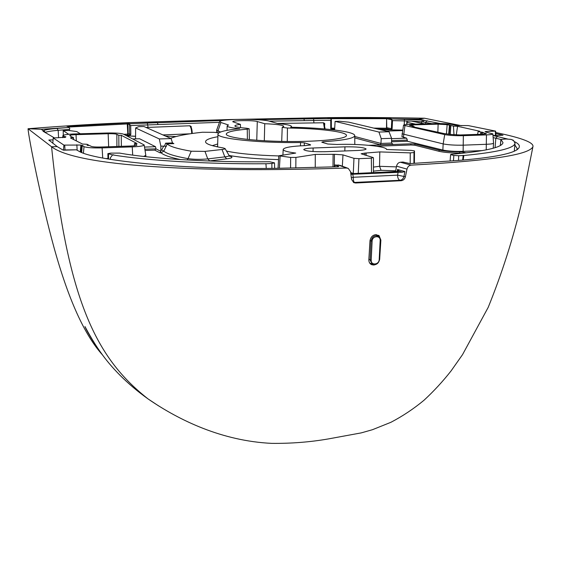 <?xml version="1.0" encoding="UTF-8"?>
<svg xmlns="http://www.w3.org/2000/svg" width="561" height="561" viewBox="0 0 561 561"><rect width="100%" height="100%" fill="white"/><g stroke="black" fill="none" stroke-linecap="round" stroke-linejoin="round"><path stroke-width="0.84" d="M313.136 147.999L344.959 146.842C356.88 146.694 363.928 147.403 366.102 148.96C365.814 149.724 362.904 150.229 357.357 150.481L324.819 151.715C312.722 151.877 305.689 151.168 303.732 149.605C304.132 148.791 307.267 148.251 313.136 147.999L313.038 151.54M342.974 154.885L353.963 158.321L358.935 158.672L371.333 158.16L373.093 157.536L361.137 153.777L364.839 153.111L379.804 151.912L410.259 152.88L413.99 152.543L414.495 150.923L411.094 150.376L386.508 149.485C387.272 146.351 358.717 143.588 336.93 144.479L327.806 144.016L321.804 142.221L323.08 141.758C343.634 140.383 354.187 138.357 354.748 135.671C355.211 131.562 324.546 127.803 290.71 127.242L291.531 126.498C291.187 125.348 286.692 124.395 278.032 123.637L269.476 121.204C261.419 118.567 220.045 118.841 219.737 121.576L220.866 122.473L228.474 124.984L227.156 125.895C227.289 126.989 231.483 127.922 239.729 128.7C225.908 130.012 218.65 131.779 217.97 134.002C215.88 138.483 258.291 143.181 300.563 142.529L304.364 142.824L310.17 144.633L310.612 144.927L305.57 145.594C291.685 146.169 284.217 147.431 283.186 149.387C283.235 150.769 287.414 151.996 295.717 153.069L278.761 155.776L290.654 157.438L295.899 157.424L315.275 154.422L334.44 154.303L342.974 154.885L342.329 166.203M257.289 121.527L264.743 123.722C276.65 124.191 283.017 125.089 283.838 126.407L282.204 127.382L287.442 128.013C318.466 128.357 347.224 131.786 346.46 135.517C346.593 138.974 318.929 141.905 286.012 141.477C253.095 141.099 225.767 137.501 226.265 134.051C226.798 131.968 233.797 130.341 247.247 129.17L249.14 128.742L246.552 128.231C239.021 127.642 235.129 126.877 234.877 125.952C234.954 125.341 236.805 124.815 240.417 124.381L232.766 121.751C232.184 120.37 253.369 120.18 257.289 121.527L256.756 140.264M264.308 140.762L264.743 123.722M240.515 127.628L240.417 124.381M450.104 161.056L450.609 154.64L451.016 154.317C484.816 151.372 502.144 147.48 503 142.641L500.952 139.437L500.384 145.474M453.463 160.811L453.828 155.453L450.609 154.64M145.054 150.474L154.752 150.131L155.965 148.84L144.85 149.226M242.738 161.764L249.961 161.813M482.551 150.579L463.127 151.358C454.817 151.554 448.064 151.119 442.853 150.06L407.272 141.239L391.55 141.793M466.219 152.873L463.127 152.122L463.07 153.216M368.977 145.32L410.918 143.805L414.916 144.051L439.13 150.096C443.926 151.161 450.771 151.743 459.662 151.828L463.127 152.122M134.542 136.295L128.707 135.923L135.615 136.239M175.993 136.554L165.453 136.057M386.718 131.071L383.394 130.404M412.265 126.639L414.214 126.583L409.446 125.376L412.952 124.886L438.134 124.156L447.138 124.668L453.442 126.078L457.566 126.295L479.69 131.225L478.126 131.618L483.21 132.396L482.446 132.585L486.457 133.686L483.077 134.205L460.062 134.977L450.315 134.416L443.688 133.483L412.265 126.639M414.207 127.059L414.214 126.583M486.583 132.193L485.02 131.695L486.464 131.47L495.559 131.106L468.246 125.587L456.78 125.517L452.404 124.549C448.148 123.785 442.44 123.462 435.294 123.574L410.217 124.297C406.059 124.437 403.822 124.745 403.513 125.222L444.712 134.598C449.501 135.467 455.714 135.832 463.344 135.678L486.457 134.899C490.609 134.738 492.747 134.395 492.881 133.883L486.583 132.312M81.541 145.383L82.979 145.523L82.179 145.699L84.024 146.659C86.906 147.683 92.937 148.097 102.116 147.901L132.242 146.877C139.836 146.547 143.812 145.909 144.177 144.955L123.378 134.107C120.79 133.223 115.293 132.859 106.871 133.013L74.929 133.932C67.622 134.198 63.61 134.759 62.909 135.601L64.543 136.632L65.868 136.758L65.097 136.912L65.623 137.235L53.246 137.999L63.898 145.103L80.889 145.047L81.541 145.383L80.805 152.066M70.981 136.414L69.753 135.545C70.041 135.096 72.138 134.794 76.044 134.654L108.161 133.721C112.614 133.637 115.51 133.834 116.849 134.296L118.827 135.341L121.239 135.271L137.01 143.511L134.451 143.595L136.94 145.026C136.66 145.516 134.563 145.846 130.657 146.014L100.714 147.017C95.931 147.122 92.782 146.905 91.247 146.372L89.487 145.488L87.095 145.32L88.61 145.061L87.081 144.289L82.495 144.044L70.441 137.929L73.4 137.452L71.002 136.674M495.363 131.183L495.405 135.425M80.889 145.047L80.265 151.835M81.682 152.431L82.179 145.706L81.696 152.438M53.246 137.999L52.783 143.279L53.239 137.985M63.898 145.103L63.442 150.159M64.711 145.166L65.027 150.131M64.445 137.529L64.543 136.632M63.274 135.264L63.211 130.629L68.708 134.289M80.286 133.777L76.738 131.562L68.786 130.475L63.211 130.629M160.839 151.33L160.839 146.126L159.31 138.946L171.133 138.574L172.486 142.936L165.621 143.16L167.213 143.988L163.798 151.126L161.07 152.809L160.053 152.851L160.839 151.33L155.965 148.84L155.516 146.702L139.57 138.749L132.831 138.96M171.133 138.574L143.897 126.506L138.693 126.646L135.622 127.964L135.573 138.876M170.586 138.336C176.75 135.86 187.346 133.834 202.381 132.249L214.232 132.333L218.769 132.901M219.709 121.639L216.644 130.145L220.501 132.024M323.101 142.606L323.08 141.758M379.804 151.912L379.552 166.315L381.094 170.299L395.694 170.803M373.451 172.865L373.458 157.809M274.631 168.321L274.518 162.886L271.861 163.496L271.903 168.356M107.971 158.959L107.873 153.623L110.882 153.118L119.661 153.104C151.077 158.77 211.988 162.473 269.701 161.743L274.518 162.886M107.88 153.623L112.586 154.885C146.028 160.53 207.016 164.24 265.928 163.742L271.861 163.496M112.586 154.885L110.37 157.795L110.363 159.366M266.272 168.412L265.928 163.742M458.491 160.439L458.709 155.713L463.835 155.502C497.172 152.311 514.234 148.244 515.026 143.3L513.441 140.306L511.071 139.401L506.12 138.995L500.952 139.437M458.709 155.713L453.828 155.453M462.545 153.272L459.592 153.076C450.707 152.985 443.863 152.403 439.067 151.323L414.86 145.229L410.869 144.976L376.712 146.232M512.6 140.313L513.441 140.306M463.835 155.502L463.218 160.053M462.671 160.102L463.176 155.334M113.21 154.829L113.673 154.843M353.276 173.622L354.187 173.594M315.275 154.422L315.24 167.437M167.213 143.988C169.899 146.526 177.9 148.931 191.217 151.211L204.975 151.393L207.766 158.903L224.807 156.877C227.934 156.484 229.351 156.007 229.056 155.432L225.052 148.56M165.621 143.16L164.52 146.162L166.351 146.379M160.839 146.126L164.52 146.162M187.065 159.976L188.033 158.644C174.885 156.274 166.806 153.77 163.798 151.126L161.638 149.962L163.749 146.028M135.622 127.964L159.31 138.946M155.516 146.702L144.514 147.08M143.609 156.449L145.818 155.348L144.177 144.955M424.838 123.876L411.262 121.057L406.914 121.176L407.09 122.333L415.631 124.142M378.963 132.059L389.032 131.744L348.753 122.158L339.608 121.253L335.092 121.379L378.963 132.059L381.221 138.658L391.599 138.308L391.529 143.055L393.079 144.324L392.3 144.121M406.914 121.176L406.69 124.486M386.263 131.085L402.581 130.58M403.513 125.222L401.914 136.639L406.592 138.16L391.592 138.665M406.592 138.16L407.321 140.082L391.564 140.643M407.272 141.239L407.321 140.082M402.027 133.791L443.162 143.904C448.379 144.92 455.146 145.341 463.47 145.159L486.555 144.289C490.994 144.1 493.322 143.707 493.547 143.111L492.881 133.883M389.032 131.744L391.599 138.308M354.755 136.484L380.94 143.434L391.529 143.055M354.762 137.908L380.351 144.78L380.94 143.434L381.221 138.658M334.601 129.97L335.092 121.379M407.09 122.333L406.942 124.465M105.833 158.588L107.964 158.504M172.486 142.936L173.875 143.623L166.792 143.854M217.892 136.695C208.594 138.364 204.555 140.299 205.782 142.494C207.149 144.415 212.907 146.218 223.061 147.901L225.038 148.532C225.227 148.91 224.232 149.226 222.044 149.485L204.975 151.393M300.451 145.839L300.563 142.529M304.258 145.643L304.364 142.824M453.996 134.857L453.442 126.078M478.126 131.618L477.558 134.388M73.4 137.452L73.652 139.556M134.451 145.741L134.451 143.595M118.876 146.407L118.827 135.341M121.379 146.323L121.239 135.271M376.066 264.385L373.907 265.023L371.817 264.743C369.818 263.901 368.822 262.232 368.843 259.722L369.98 240.893C370.667 237.142 372.609 235.066 375.793 234.659L379.068 235.655L380.877 240.101L379.762 257.534M495.749 132.529C521.905 137.887 534.289 142.655 532.901 146.849C528.82 154.163 497.677 160.306 411.101 165.144C409.004 165.418 407.644 166.736 406.998 169.099L405.393 176.757C404.769 179.064 403.387 180.376 401.248 180.705L355.625 182.998L353.746 182.606L351.544 179.387L350.562 171.694L348.262 168.405L346.41 168.027C269.575 170.572 205.284 170.102 153.553 166.617C101.758 163.258 64.347 156.631 51.57 146.765C67.902 306.685 99.276 360.478 148.062 398.927L158.693 405.954M370.744 263.495L370.148 263.628M431.9 123.672L422.994 121.905L411.353 121.078M411.052 121.064L392.504 120.622L392.111 128.82L391.613 129.871M324.707 125.285L324.735 123.476L323.494 122.775L277.344 123.448M331.179 129.577L330.752 128.504L330.738 120.271L269.203 121.134M324.153 123.616L324.735 123.476M324.146 123.855L325.064 128.974M191.203 127.473L191.182 126.491L189.891 125.776L146.035 127.459M219.463 122.319L130.699 125.545L130.825 134.395L129.682 136.071M69.585 130.58L69.508 129.388L58.176 130.313C52.257 130.825 48.071 131.47 45.623 132.249L45.069 132.487M69.508 129.388L69.788 128.378L68.772 127.473L57.054 128.413C50.799 128.939 46.374 129.612 43.772 130.418L43.057 131.246L54.368 137.887M49.179 140.523L48.849 140.019L53.071 139.885M63.554 150.18L76.338 149.808L62.839 149.962L57.145 146.575L48.849 140.019M76.338 149.808L78.288 150.86C93.463 161.056 188.265 170.207 280.668 168.223L338.22 166.743L338.816 166.379L335.008 165.081L334.966 166.848M516.66 149.969L517.235 148.658L514.872 144.92M500.896 139.458L493.147 137.599M507.516 138.988L493 135.524M493.47 135.496L503.007 135.222L493.841 135.538M501.843 135.208L503.007 135.222M440.378 123.56L422.636 120.096L392.153 118.911L391.648 119.752L392.504 120.622M330.738 120.271L331.32 119.318L330.275 118.553L256.209 119.647M391.781 120.089L391.375 128.764L390.365 129.85M392.111 128.82L386.774 127.698L385.975 128.217L373.752 128.104M332.28 129.696L331.313 128.455M378.857 129.325L390.344 129.486L385.996 128.476L374.874 128.378M334.693 128.434L331.376 128.469M334.707 128.167L331.369 128.203M330.681 118.659L386.613 118.694L386.515 127.705M331.306 128.399L330.752 128.504M422.994 121.905L424.144 120.25L418.695 119.156L392.153 118.911M330.422 118.567L327.869 117.978L330.289 118.539L303.929 118.82L304.321 120.545M223.124 120.44L130.068 123.672L129.521 124.542L130.699 125.545M157.971 124.381L157.346 122.571L130.138 123.708M68.772 127.473L41.353 129.282L45.111 132.466M327.869 117.978L386.557 117.873L386.774 127.698L385.975 128.217M390.87 119.591L386.873 118.736L387.602 117.95L391.599 118.792L390.87 119.591L391.648 119.752M386.557 117.873L387.602 117.95M41.353 129.282L28.05 128.735C69.326 125.496 97.551 123.904 129.311 122.614L229.105 119.563L325.092 117.656C355.043 117.34 382.988 117.445 424.453 118.217L418.695 119.156M66.92 126.309L127.214 122.978L130.068 123.672L129.521 124.542M68.393 127.059L127.908 123.911L128.714 123.055M127.214 122.978L127.768 133.567L127.256 134.149L123.792 134.317M129.507 124.647L129.654 134.331L128.925 135.229L129.275 136M130.825 134.395L127.768 133.567M127.256 134.149L124.318 134.591M129.261 124.535L127.908 123.911L128.146 133.574L127.368 134.444L128.918 135.229L125.888 135.397M57.145 146.575L51.57 146.765L28.05 128.735C28.576 137.606 41.17 201.069 54.038 247.625C68.316 299.195 84.473 334.966 102.509 354.931M495.819 133.532L502.312 134.991M395.54 171.624L396.536 166.175C397.118 163.861 398.394 162.55 400.365 162.241L402.959 162.045L410.028 163.588L456.998 160.551C490.104 157.9 510.082 154.31 516.94 149.787C520.797 147.108 520.068 144.443 514.739 141.793M334.994 165.453L335.008 165.081M334.833 166.855L334.875 164.99L339.938 165.32M461.598 125.72L424.453 118.217M405.393 176.757L397.588 175.144C397.63 177.914 398.408 179.632 399.916 180.298C402.027 180.004 403.387 178.686 403.997 176.343L404.895 171.561L402.525 172.164L352.82 174.233L353.241 177.276L351.34 177.802M404.895 171.561L397.511 169.457L397.132 171.512M350.821 173.686L396.725 171.547L399.187 171.203L397.511 169.457L397.721 171.456M350.906 174.366L352.82 174.233M355.625 182.998L354.559 182.57C353.689 181.862 353.255 180.095 353.241 177.276L397.588 175.144L398.142 172.101M191.701 133.553C191.624 130.103 191.049 127.62 189.969 126.12L189.891 125.776M189.969 126.12L190.544 126.372C191.532 127.55 192.107 129.914 192.255 133.476M190.698 126.576L191.182 126.491M323.494 122.775L324.503 128.925M323.459 123.132L324.076 123.476M344.959 146.842L344.812 150.958M287.281 141.491L287.442 128.013M247.408 139.423L247.247 129.17M380.512 129.717L402.672 130.089L380.47 129.71M228.699 156.028L229.751 156.267L229.084 155.481C241.539 157.648 258.025 159.022 278.544 159.597M216.476 146.673L217.612 146.309M208.923 160.986L226.77 158.833C232.527 158.027 233.467 157.122 229.603 156.126M160.734 152.115L161.07 152.809C163.672 155.159 170.172 157.417 180.565 159.59M160.053 152.851L154.752 150.131M380.351 144.78L393.079 144.324M373.64 171.14L381.094 170.299M126.723 135.825L128.707 135.923M189.941 133.813L162.886 134.921L189.835 133.827M486.464 131.47L486.471 132.101M129.051 135.944L128.483 135.867M81.275 152.269L82.032 145.439M84.024 146.659L83.428 153.097M76.836 144.766L77.18 150.264M63.218 135.951L63.07 137.627M64.908 137.466L64.992 136.681M135.615 138.567L136.183 138.855M220.866 122.473L217.92 131.099L217.871 132.789M373.584 167.066L379.552 166.315L396.41 166.883M358.255 173.468L358.935 158.672M371.543 172.956L371.333 158.16M364.839 153.111L364.804 155.067M366.144 153.062L366.102 155.453M410.168 163.581L410.259 152.88M413.899 163.37L413.99 152.543M414.411 163.342L414.495 150.923L414.418 163.342M410.918 143.805L410.869 144.976M414.916 144.051L414.86 145.229M439.13 150.096L439.067 151.323M459.662 151.828L459.592 153.076M108.582 159.065L108.49 153.882M350.674 172.529L353.283 173.433L353.963 158.321M333.101 154.352L332.996 166.912M334.44 154.303L334.328 166.869M295.822 167.914L295.899 157.424M217.97 134.079L217.598 146.779M226.511 151.063C238.159 153.63 255.578 155.257 278.754 155.937M212.31 145.65L217.682 143.988M226.77 158.833L224.807 156.877L222.044 149.485M209.737 160.895L207.766 158.903C200.642 159.576 194.064 159.485 188.033 158.644L191.217 151.211M160.818 150.607L161.638 149.962M132.242 146.877L132.698 155.102M403.415 137.389L404.902 125.86M442.853 150.06L443.162 143.904L444.712 134.598M463.344 135.678L463.127 151.358M486.457 134.899L486.219 149.892M102.116 147.901L102.719 158.006M172.571 143.027L173.875 143.623M310.17 144.633L310.142 145.194M279.399 168.244L280.114 156.175M290.577 168.027L290.654 157.438M480.651 134.289L480.833 132.221M481.177 134.268L481.352 132.27M482.446 132.585L482.32 134.233M450.848 125.496L450.245 134.402M485.531 134.016L485.595 133.287M448.702 134.065L449.424 125.18M446.479 133.581L447.138 124.668M449.172 134.163L449.901 125.222M453.484 127.277L453.667 126.071M456.261 134.97L457.566 126.295M437.846 132.214L438.134 124.156M412.952 124.886L412.91 126.295M76.324 140.916L76.044 134.654M108.659 146.751L108.161 133.721M116.849 134.296L116.905 146.47M136.744 145.236L136.744 144.808M73.561 138.826L73.098 137.459M373.907 265.023L370.526 263.986M404.446 119.142L404.25 124.844M422.636 120.096L421.648 121.765L421.57 123.196M313.571 118.701L313.922 122.866M147.34 122.957L148.055 127.368M57.054 128.413L58.176 130.313L58.589 137.761M495.083 147.676L495.826 138.209L497.551 136.372M427.18 120.713L425.68 122.319L425.589 123.855M334.651 129.17L331.74 129.079M67.937 126.772L67.516 126.176M400.365 162.241L411.101 165.144M346.41 168.027L338.08 164.934M396.536 166.175L406.998 169.099M399.187 171.203L402.525 172.164M353.5 182.472L399.916 180.298L401.248 180.705M43.772 130.418L45.665 132.852M380.169 240.606C380.66 235.045 372.202 235.641 372.118 241.195L371.193 260.143C370.737 265.655 379.124 264.967 379.201 259.505L380.169 240.606L380.638 240.452L378.878 236.405C374.881 234.75 372.266 236.3 371.031 241.062L370.113 260.002L372.287 264.21C376.087 265.374 378.549 263.747 379.671 259.336L380.568 240.529M372.118 241.195L370.008 240.564M371.193 260.143L368.865 259.35M379.201 259.505L379.671 259.336L380.638 240.452L378.878 236.405M370.099 263.572L370.604 263.53M282.204 127.382L281.699 141.407M249.14 128.742L249.4 139.633M495.644 131.141L495.959 135.411M134.64 136.274L135.615 136.225M126.695 135.811L128.827 135.888M62.909 135.601L62.72 137.634M227.156 125.895L227.023 130.355M216.644 130.145L216.574 132.627M291.531 126.498L291.552 127.263M354.748 135.671L354.811 144.472M500.335 145.502L500.903 139.38M514.276 151.204L515.026 143.3M113.301 154.829L112.34 154.864M145.853 156.694L145.818 155.348M493.231 148.23L493.547 143.111M283.186 149.443L282.933 154.983M278.032 168.272L278.761 155.797M482.369 132.557L482.243 134.233M450.785 125.475L450.181 134.388M148.062 398.927C179.373 420.484 222.058 440.974 271.615 443.365C291.264 443.576 310.24 442.082 328.536 438.891L361.298 432.875L372.434 429.712L390.926 422.293C402.728 416.108 413.759 408.759 424.025 400.238C433.807 391.185 442.811 381.424 451.044 370.954L462.523 354.643L488.189 307.386C501.962 273.452 513.161 238.397 521.793 202.219L532.901 146.849M379.068 235.655L378.633 235.354M370.688 263.467L370.12 263.6M331.888 129.149L331.369 128.427L331.355 119.584M101.716 353.851C100.377 353.079 87.341 332.701 84.956 326.551C85.433 327.344 92.488 341.074 100.945 352.778C110.91 366.915 126.47 383.549 148.104 398.955M347.645 168.174L339.91 165.306M324.069 123.469L325.092 128.974M378.5 236.146L376.298 234.652M372.287 264.21L369.643 262.983"/></g></svg>
